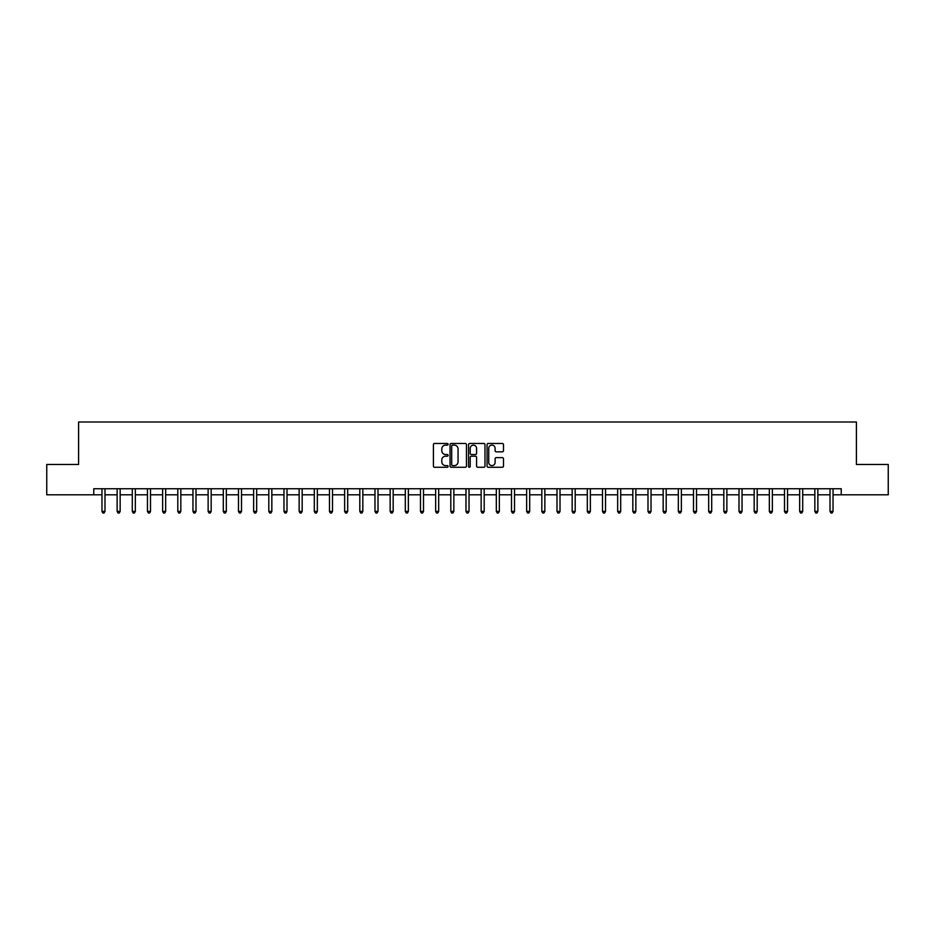 <?xml version="1.0" encoding="UTF-8"?>
<svg xmlns="http://www.w3.org/2000/svg" width="935" height="935" viewBox="0 0 935 935"><rect width="100%" height="100%" fill="white"/><g stroke="black" fill="none" stroke-linecap="round" stroke-linejoin="round"><path stroke-width="1.4" d="M448.087 444.289A0.83 0.83 0 0 0 447.257 443.459L434.6 443.459A1.192 1.192 0 0 0 433.408 444.651L433.408 466.086A1.192 1.192 0 0 0 434.6 467.278L447.257 467.278A0.83 0.83 0 0 0 448.087 466.448A0.83 0.83 0 0 0 447.257 465.607L445.609 465.607A3.81 3.81 0 0 1 441.799 461.796L441.799 460.008A3.81 3.81 0 0 1 445.609 456.198L447.257 456.198A0.83 0.83 0 0 0 448.087 455.368A0.83 0.83 0 0 0 447.257 454.527L445.609 454.527A3.81 3.81 0 0 1 441.799 450.717L441.799 448.929A3.81 3.81 0 0 1 445.609 445.118L447.257 445.118A0.83 0.83 0 0 0 448.087 444.289M502.305 451.85A1.192 1.192 0 0 0 503.498 450.658L503.498 444.651A1.192 1.192 0 0 0 502.305 443.459L488.257 443.459A1.192 1.192 0 0 0 487.065 444.651L487.065 466.086A1.192 1.192 0 0 0 488.257 467.278L502.305 467.278A1.192 1.192 0 0 0 503.498 466.086L503.498 458.816A1.192 1.192 0 0 0 502.305 457.624L496.298 457.624A1.192 1.192 0 0 0 495.106 458.816L495.106 462.428A3.191 3.191 0 0 1 491.915 465.607A3.191 3.191 0 0 1 488.736 462.428L488.736 448.309A3.191 3.191 0 0 1 491.915 445.118A3.191 3.191 0 0 1 495.106 448.309L495.106 450.658A1.192 1.192 0 0 0 496.298 451.85L502.305 451.85M93.769 494.802L46.75 494.802L46.75 464.461L78.598 464.461L78.598 422.001L856.402 422.001L856.402 464.461L888.25 464.461L888.25 494.802L841.231 494.802L841.231 488.736L93.769 488.736L93.769 494.802L101.962 494.802M466.46 444.651A1.192 1.192 0 0 0 465.268 443.459L451.208 443.459A1.192 1.192 0 0 0 450.027 444.651L450.027 466.086A1.192 1.192 0 0 0 451.208 467.278L465.268 467.278A1.192 1.192 0 0 0 466.46 466.086L466.46 444.651M469.732 443.459L483.792 443.459A1.192 1.192 0 0 1 484.973 444.651L484.973 466.086A1.192 1.192 0 0 1 483.792 467.278L477.773 467.278A1.192 1.192 0 0 1 476.581 466.086L476.581 457.39A1.192 1.192 0 0 0 475.389 456.198L471.404 456.198A1.192 1.192 0 0 0 470.212 457.39L470.212 466.448A0.83 0.83 0 0 1 469.382 467.278A0.83 0.83 0 0 1 468.54 466.448L468.54 444.651A1.192 1.192 0 0 1 469.732 443.459M104.989 494.802L117.132 494.802M120.159 494.802L132.291 494.802M135.33 494.802L147.461 494.802M150.5 494.802L162.632 494.802M165.659 494.802L177.802 494.802M180.829 494.802L192.961 494.802M195.999 494.802L208.131 494.802M211.17 494.802L223.301 494.802M226.34 494.802L238.472 494.802M241.499 494.802L253.642 494.802M256.669 494.802L268.801 494.802M271.84 494.802L283.971 494.802M287.01 494.802L299.142 494.802M302.169 494.802L314.312 494.802M317.339 494.802L329.471 494.802M332.509 494.802L344.641 494.802M347.68 494.802L359.811 494.802M362.838 494.802L374.982 494.802M378.009 494.802L390.14 494.802M393.179 494.802L405.311 494.802M408.35 494.802L420.481 494.802M423.508 494.802L435.652 494.802M438.679 494.802L450.81 494.802M453.849 494.802L465.981 494.802M469.019 494.802L481.151 494.802M484.19 494.802L496.321 494.802M499.348 494.802L511.492 494.802M514.519 494.802L526.65 494.802M529.689 494.802L541.821 494.802M544.86 494.802L556.991 494.802M560.018 494.802L572.162 494.802M575.189 494.802L587.32 494.802M590.359 494.802L602.491 494.802M605.529 494.802L617.661 494.802M620.688 494.802L632.831 494.802M635.858 494.802L647.99 494.802M651.029 494.802L663.16 494.802M666.199 494.802L678.331 494.802M681.358 494.802L693.501 494.802M696.528 494.802L708.66 494.802M711.699 494.802L723.83 494.802M726.869 494.802L739.001 494.802M742.039 494.802L754.171 494.802M757.198 494.802L769.341 494.802M772.368 494.802L784.5 494.802M787.539 494.802L799.67 494.802M802.709 494.802L814.841 494.802M817.868 494.802L830.011 494.802M833.038 494.802L841.231 494.802M452.528 445.118A0.83 0.83 0 0 0 451.687 445.96L451.687 464.777A0.83 0.83 0 0 0 452.528 465.607L454.246 465.607A3.81 3.81 0 0 0 458.057 461.796L458.057 448.929A3.81 3.81 0 0 0 454.246 445.118L452.528 445.118M476.581 448.368A3.191 3.191 0 0 0 473.391 445.177A3.191 3.191 0 0 0 470.212 448.368L470.212 453.346A1.192 1.192 0 0 0 471.404 454.527L475.389 454.527A1.192 1.192 0 0 0 476.581 453.346L476.581 448.368M105.141 488.736L105.082 488.888A1.216 1.216 90.1 0 0 104.989 489.344L104.989 511.422L101.962 511.422L101.962 489.344A1.216 1.216 90.1 0 0 101.868 488.888L101.81 488.736M104.989 511.422L104.089 512.999L102.873 512.999L101.962 511.422M120.311 488.736L120.253 488.888A1.216 1.216 87.1 0 0 120.159 489.344L120.159 511.422L117.132 511.422L117.132 489.344A1.216 1.216 87.1 0 0 117.039 488.888L116.98 488.736M120.159 511.422L119.248 512.999L118.032 512.999L117.132 511.422M135.481 488.736L135.411 488.888A1.216 1.216 87.1 0 0 135.33 489.344L135.33 511.422L132.291 511.422L132.291 489.344A1.216 1.216 87.1 0 0 132.209 488.888L132.151 488.736M135.33 511.422L134.418 512.999L133.202 512.999L132.291 511.422M150.652 488.736L150.582 488.888A1.216 1.216 87.1 0 0 150.5 489.344L150.5 511.422L147.461 511.422L147.461 489.344A1.216 1.216 87.1 0 0 147.379 488.888L147.309 488.736M150.5 511.422L149.588 512.999L148.373 512.999L147.461 511.422M165.811 488.736L165.752 488.888A1.216 1.216 87.1 0 0 165.659 489.344L165.659 511.422L162.632 511.422L162.632 489.344A1.216 1.216 87.1 0 0 162.538 488.888L162.48 488.736M165.659 511.422L164.759 512.999L163.543 512.999L162.632 511.422M180.981 488.736L180.923 488.888A1.216 1.216 87.1 0 0 180.829 489.344L180.829 511.422L177.802 511.422L177.802 489.344A1.216 1.216 87.1 0 0 177.708 488.888L177.65 488.736M180.829 511.422L179.917 512.999L178.714 512.999L177.802 511.422M196.151 488.736L196.093 488.888A1.216 1.216 87.1 0 0 195.999 489.344L195.999 511.422L192.961 511.422L192.961 489.344A1.216 1.216 87.1 0 0 192.879 488.888L192.82 488.736M195.999 511.422L195.088 512.999L193.872 512.999L192.961 511.422M211.322 488.736L211.252 488.888A1.216 1.216 87.1 0 0 211.17 489.344L211.17 511.422L208.131 511.422L208.131 489.344A1.216 1.216 87.1 0 0 208.049 488.888L207.979 488.736M211.17 511.422L210.258 512.999L209.043 512.999L208.131 511.422M226.48 488.736L226.422 488.888A1.216 1.216 87.1 0 0 226.34 489.344L226.34 511.422L223.301 511.422L223.301 489.344A1.216 1.216 87.1 0 0 223.208 488.888L223.149 488.736M226.34 511.422L225.428 512.999L224.213 512.999L223.301 511.422M241.651 488.736L241.592 488.888A1.216 1.216 87.1 0 0 241.499 489.344L241.499 511.422L238.472 511.422L238.472 489.344A1.216 1.216 87.1 0 0 238.378 488.888L238.32 488.736M241.499 511.422L240.587 512.999L239.383 512.999L238.472 511.422M256.821 488.736L256.763 488.888A1.216 1.216 87.1 0 0 256.669 489.344L256.669 511.422L253.642 511.422L253.642 489.344A1.216 1.216 87.1 0 0 253.549 488.888L253.49 488.736M256.669 511.422L255.758 512.999L254.542 512.999L253.642 511.422M271.991 488.736L271.921 488.888A1.216 1.216 87.1 0 0 271.84 489.344L271.84 511.422L268.801 511.422L268.801 489.344A1.216 1.216 87.1 0 0 268.719 488.888L268.649 488.736M271.84 511.422L270.928 512.999L269.712 512.999L268.801 511.422M287.15 488.736L287.092 488.888A1.216 1.216 87.1 0 0 287.01 489.344L287.01 511.422L283.971 511.422L283.971 489.344A1.216 1.216 87.1 0 0 283.889 488.888L283.819 488.736M287.01 511.422L286.098 512.999L284.883 512.999L283.971 511.422M302.321 488.736L302.262 488.888A1.216 1.216 87.1 0 0 302.169 489.344L302.169 511.422L299.142 511.422L299.142 489.344A1.216 1.216 87.1 0 0 299.048 488.888L298.99 488.736M302.169 511.422L301.257 512.999L300.053 512.999L299.142 511.422M317.491 488.736L317.433 488.888A1.216 1.216 87.1 0 0 317.339 489.344L317.339 511.422L314.312 511.422L314.312 489.344A1.216 1.216 87.1 0 0 314.218 488.888L314.16 488.736M317.339 511.422L316.427 512.999L315.212 512.999L314.312 511.422M332.661 488.736L332.591 488.888A1.216 1.216 87.1 0 0 332.509 489.344L332.509 511.422L329.471 511.422L329.471 489.344A1.216 1.216 87.1 0 0 329.389 488.888L329.33 488.736M332.509 511.422L331.598 512.999L330.382 512.999L329.471 511.422M347.82 488.736L347.762 488.888A1.216 1.216 87.1 0 0 347.68 489.344L347.68 511.422L344.641 511.422L344.641 489.344A1.216 1.216 87.1 0 0 344.559 488.888L344.489 488.736M347.68 511.422L346.768 512.999L345.553 512.999L344.641 511.422M362.99 488.736L362.932 488.888A1.216 1.216 87.1 0 0 362.838 489.344L362.838 511.422L359.811 511.422L359.811 489.344A1.216 1.216 87.1 0 0 359.718 488.888L359.659 488.736M362.838 511.422L361.938 512.999L360.723 512.999L359.811 511.422M378.161 488.736L378.102 488.888A1.216 1.216 87.1 0 0 378.009 489.344L378.009 511.422L374.982 511.422L374.982 489.344A1.216 1.216 87.1 0 0 374.888 488.888L374.83 488.736M378.009 511.422L377.097 512.999L375.882 512.999L374.982 511.422M393.331 488.736L393.261 488.888A1.216 1.216 87.1 0 0 393.179 489.344L393.179 511.422L390.14 511.422L390.14 489.344A1.216 1.216 87.1 0 0 390.059 488.888L390 488.736M393.179 511.422L392.268 512.999L391.052 512.999L390.14 511.422M408.501 488.736L408.431 488.888A1.216 1.216 87.1 0 0 408.35 489.344L408.35 511.422L405.311 511.422L405.311 489.344A1.216 1.216 87.1 0 0 405.229 488.888L405.159 488.736M408.35 511.422L407.438 512.999L406.222 512.999L405.311 511.422M423.66 488.736L423.602 488.888A1.216 1.216 87.1 0 0 423.508 489.344L423.508 511.422L420.481 511.422L420.481 489.344A1.216 1.216 87.1 0 0 420.388 488.888L420.329 488.736M423.508 511.422L422.608 512.999L421.393 512.999L420.481 511.422M438.831 488.736L438.772 488.888A1.216 1.216 87.1 0 0 438.679 489.344L438.679 511.422L435.652 511.422L435.652 489.344A1.216 1.216 87.1 0 0 435.558 488.888L435.5 488.736M438.679 511.422L437.767 512.999L436.563 512.999L435.652 511.422M454.001 488.736L453.942 488.888A1.216 1.216 87.1 0 0 453.849 489.344L453.849 511.422L450.81 511.422L450.81 489.344A1.216 1.216 87.1 0 0 450.728 488.888L450.67 488.736M453.849 511.422L452.937 512.999L451.722 512.999L450.81 511.422M469.171 488.736L469.101 488.888A1.216 1.216 87.1 0 0 469.019 489.344L469.019 511.422L465.981 511.422L465.981 489.344A1.216 1.216 87.1 0 0 465.899 488.888L465.829 488.736M469.019 511.422L468.108 512.999L466.892 512.999L465.981 511.422M484.33 488.736L484.272 488.888A1.216 1.216 87.1 0 0 484.19 489.344L484.19 511.422L481.151 511.422L481.151 489.344A1.216 1.216 87.1 0 0 481.058 488.888L480.999 488.736M484.19 511.422L483.278 512.999L482.063 512.999L481.151 511.422M499.5 488.736L499.442 488.888A1.216 1.216 87.1 0 0 499.348 489.344L499.348 511.422L496.321 511.422L496.321 489.344A1.216 1.216 87.1 0 0 496.228 488.888L496.169 488.736M499.348 511.422L498.437 512.999L497.233 512.999L496.321 511.422M514.671 488.736L514.612 488.888A1.216 1.216 87.1 0 0 514.519 489.344L514.519 511.422L511.492 511.422L511.492 489.344A1.216 1.216 87.1 0 0 511.398 488.888L511.34 488.736M514.519 511.422L513.607 512.999L512.392 512.999L511.492 511.422M529.841 488.736L529.771 488.888A1.216 1.216 87.1 0 0 529.689 489.344L529.689 511.422L526.65 511.422L526.65 489.344A1.216 1.216 87.1 0 0 526.569 488.888L526.499 488.736M529.689 511.422L528.778 512.999L527.562 512.999L526.65 511.422M545 488.736L544.941 488.888A1.216 1.216 87.1 0 0 544.86 489.344L544.86 511.422L541.821 511.422L541.821 489.344A1.216 1.216 87.1 0 0 541.739 488.888L541.669 488.736M544.86 511.422L543.948 512.999L542.732 512.999L541.821 511.422M560.17 488.736L560.112 488.888A1.216 1.216 87.1 0 0 560.018 489.344L560.018 511.422L556.991 511.422L556.991 489.344A1.216 1.216 87.1 0 0 556.898 488.888L556.839 488.736M560.018 511.422L559.118 512.999L557.903 512.999L556.991 511.422M575.341 488.736L575.282 488.888A1.216 1.216 87.1 0 0 575.189 489.344L575.189 511.422L572.162 511.422L572.162 489.344A1.216 1.216 87.1 0 0 572.068 488.888L572.01 488.736M575.189 511.422L574.277 512.999L573.062 512.999L572.162 511.422M590.511 488.736L590.441 488.888A1.216 1.216 87.1 0 0 590.359 489.344L590.359 511.422L587.32 511.422L587.32 489.344A1.216 1.216 87.1 0 0 587.238 488.888L587.18 488.736M590.359 511.422L589.447 512.999L588.232 512.999L587.32 511.422M605.67 488.736L605.611 488.888A1.216 1.216 87.1 0 0 605.529 489.344L605.529 511.422L602.491 511.422L602.491 489.344A1.216 1.216 87.1 0 0 602.409 488.888L602.339 488.736M605.529 511.422L604.618 512.999L603.402 512.999L602.491 511.422M620.84 488.736L620.782 488.888A1.216 1.216 87.1 0 0 620.688 489.344L620.688 511.422L617.661 511.422L617.661 489.344A1.216 1.216 87.1 0 0 617.567 488.888L617.509 488.736M620.688 511.422L619.788 512.999L618.573 512.999L617.661 511.422M636.01 488.736L635.952 488.888A1.216 1.216 87.1 0 0 635.858 489.344L635.858 511.422L632.831 511.422L632.831 489.344A1.216 1.216 87.1 0 0 632.738 488.888L632.679 488.736M635.858 511.422L634.947 512.999L633.743 512.999L632.831 511.422M651.181 488.736L651.111 488.888A1.216 1.216 87.1 0 0 651.029 489.344L651.029 511.422L647.99 511.422L647.99 489.344A1.216 1.216 87.1 0 0 647.908 488.888L647.85 488.736M651.029 511.422L650.117 512.999L648.902 512.999L647.99 511.422M666.351 488.736L666.281 488.888A1.216 1.216 87.1 0 0 666.199 489.344L666.199 511.422L663.16 511.422L663.16 489.344A1.216 1.216 87.1 0 0 663.079 488.888L663.008 488.736M666.199 511.422L665.288 512.999L664.072 512.999L663.16 511.422M681.51 488.736L681.451 488.888A1.216 1.216 87.1 0 0 681.358 489.344L681.358 511.422L678.331 511.422L678.331 489.344A1.216 1.216 87.1 0 0 678.237 488.888L678.179 488.736M681.358 511.422L680.458 512.999L679.242 512.999L678.331 511.422M696.68 488.736L696.622 488.888A1.216 1.216 87.1 0 0 696.528 489.344L696.528 511.422L693.501 511.422L693.501 489.344A1.216 1.216 87.1 0 0 693.408 488.888L693.349 488.736M696.528 511.422L695.617 512.999L694.413 512.999L693.501 511.422M711.851 488.736L711.792 488.888A1.216 1.216 87.1 0 0 711.699 489.344L711.699 511.422L708.66 511.422L708.66 489.344A1.216 1.216 87.1 0 0 708.578 488.888L708.52 488.736M711.699 511.422L710.787 512.999L709.572 512.999L708.66 511.422M727.021 488.736L726.951 488.888A1.216 1.216 87.1 0 0 726.869 489.344L726.869 511.422L723.83 511.422L723.83 489.344A1.216 1.216 87.1 0 0 723.748 488.888L723.678 488.736M726.869 511.422L725.957 512.999L724.742 512.999L723.83 511.422M742.18 488.736L742.121 488.888A1.216 1.216 87.1 0 0 742.039 489.344L742.039 511.422L739.001 511.422L739.001 489.344A1.216 1.216 87.1 0 0 738.907 488.888L738.849 488.736M742.039 511.422L741.128 512.999L739.912 512.999L739.001 511.422M757.35 488.736L757.292 488.888A1.216 1.216 87.1 0 0 757.198 489.344L757.198 511.422L754.171 511.422L754.171 489.344A1.216 1.216 87.1 0 0 754.077 488.888L754.019 488.736M757.198 511.422L756.286 512.999L755.083 512.999L754.171 511.422M772.52 488.736L772.462 488.888A1.216 1.216 87.1 0 0 772.368 489.344L772.368 511.422L769.341 511.422L769.341 489.344A1.216 1.216 87.1 0 0 769.248 488.888L769.189 488.736M772.368 511.422L771.457 512.999L770.241 512.999L769.341 511.422M787.691 488.736L787.621 488.888A1.216 1.216 87.1 0 0 787.539 489.344L787.539 511.422L784.5 511.422L784.5 489.344A1.216 1.216 87.1 0 0 784.418 488.888L784.348 488.736M787.539 511.422L786.627 512.999L785.412 512.999L784.5 511.422M802.849 488.736L802.791 488.888A1.216 1.216 87.1 0 0 802.709 489.344L802.709 511.422L799.67 511.422L799.67 489.344A1.216 1.216 87.1 0 0 799.589 488.888L799.519 488.736M802.709 511.422L801.798 512.999L800.582 512.999L799.67 511.422M818.02 488.736L817.961 488.888A1.216 1.216 87.1 0 0 817.868 489.344L817.868 511.422L814.841 511.422L814.841 489.344A1.216 1.216 87.1 0 0 814.747 488.888L814.689 488.736M817.868 511.422L816.968 512.999L815.752 512.999L814.841 511.422M833.19 488.736L833.132 488.888A1.216 1.216 87.1 0 0 833.038 489.344L833.038 511.422L830.011 511.422L830.011 489.344A1.216 1.216 87.1 0 0 829.918 488.888L829.859 488.736M833.038 511.422L832.127 512.999L830.911 512.999L830.011 511.422"/></g></svg>
